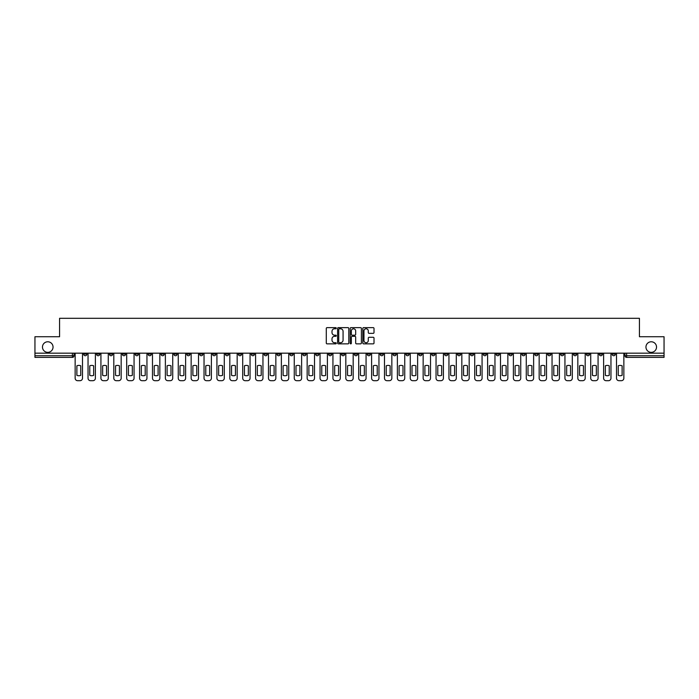 <?xml version="1.0" encoding="UTF-8"?>
<svg xmlns="http://www.w3.org/2000/svg" width="699" height="699" viewBox="0 0 699 699"><rect width="100%" height="100%" fill="white"/><g stroke="black" fill="none" stroke-linecap="round" stroke-linejoin="round"><path stroke-width="1.05" d="M336.28 328.198A0.568 0.568 0 0 0 335.712 327.63L327.097 327.63A0.813 0.813 0 0 0 326.284 328.443L326.284 343.043A0.813 0.813 0 0 0 327.097 343.856L335.712 343.856A0.568 0.568 0 0 0 336.28 343.288A0.568 0.568 0 0 0 335.712 342.72L334.594 342.72A2.595 2.595 0 0 1 331.999 340.125L331.999 338.91A2.595 2.595 0 0 1 334.594 336.315L335.712 336.315A0.568 0.568 0 0 0 336.28 335.747A0.568 0.568 0 0 0 335.712 335.179L334.594 335.179A2.595 2.595 0 0 1 331.999 332.584L331.999 331.361A2.595 2.595 0 0 1 334.594 328.766L335.712 328.766A0.568 0.568 0 0 0 336.28 328.198M645.955 347.062A5.286 5.286 0 0 0 651.241 352.348A5.286 5.286 0 0 0 656.527 347.062A5.286 5.286 0 0 0 651.241 341.776A5.286 5.286 0 0 0 645.955 347.062M42.473 347.062A5.286 5.286 0 0 0 47.759 352.348A5.286 5.286 0 0 0 53.045 347.062A5.286 5.286 0 0 0 47.759 341.776A5.286 5.286 0 0 0 42.473 347.062M508.968 353.178L508.968 354.087L512.271 354.087A1.651 1.651 0 0 1 510.62 355.739A1.651 1.651 0 0 1 508.968 354.087L508.968 353.178M431.632 353.178L431.632 354.087L434.935 354.087A1.651 1.651 0 0 1 433.284 355.739A1.651 1.651 0 0 1 431.632 354.087L431.632 353.178M418.736 353.178L418.736 354.087L422.047 354.087A1.651 1.651 0 0 1 420.387 355.739A1.651 1.651 0 0 1 418.736 354.087L418.736 353.178M341.4 353.178L341.4 354.087L344.712 354.087A1.651 1.651 0 0 1 343.052 355.739A1.651 1.651 0 0 1 341.4 354.087L341.4 353.178M328.513 353.178L328.513 354.087L331.815 354.087A1.651 1.651 0 0 1 330.164 355.739A1.651 1.651 0 0 1 328.513 354.087L328.513 353.178M315.625 353.178L315.625 354.087L318.927 354.087A1.651 1.651 0 0 1 317.276 355.739A1.651 1.651 0 0 1 315.625 354.087L315.625 353.178M289.849 353.178L289.849 354.087L293.152 354.087A1.651 1.651 0 0 1 291.5 355.739A1.651 1.651 0 0 1 289.849 354.087L289.849 353.178M264.065 354.087L264.065 353.178L264.065 354.087A1.651 1.651 0 0 0 265.716 355.739A1.651 1.651 0 0 1 264.065 354.087L267.368 354.087A1.651 1.651 0 0 1 265.716 355.739A1.651 1.651 0 0 0 267.368 354.087L267.368 353.178L267.368 354.087M251.177 354.087L251.177 353.178L251.177 354.087A1.651 1.651 0 0 0 252.828 355.739A1.651 1.651 0 0 1 251.177 354.087L254.48 354.087A1.651 1.651 0 0 1 252.828 355.739M238.289 354.087L238.289 353.178L238.289 354.087A1.651 1.651 0 0 0 239.94 355.739A1.651 1.651 0 0 1 238.289 354.087L241.592 354.087A1.651 1.651 0 0 1 239.94 355.739A1.651 1.651 0 0 0 241.592 354.087L241.592 353.178L241.592 354.087M225.401 353.178L225.401 354.087L228.704 354.087A1.651 1.651 0 0 1 227.053 355.739A1.651 1.651 0 0 1 225.401 354.087L225.401 353.178M212.513 353.178L212.513 354.087L215.816 354.087A1.651 1.651 0 0 1 214.165 355.739A1.651 1.651 0 0 1 212.513 354.087L212.513 353.178M199.617 353.178L199.617 354.087L202.928 354.087A1.651 1.651 0 0 1 201.268 355.739A1.651 1.651 0 0 1 199.617 354.087L199.617 353.178M186.729 354.087L186.729 353.178L186.729 354.087A1.651 1.651 0 0 0 188.381 355.739A1.651 1.651 0 0 1 186.729 354.087L190.032 354.087A1.651 1.651 0 0 1 188.381 355.739M160.953 354.087L160.953 353.178L160.953 354.087A1.651 1.651 0 0 0 162.605 355.739A1.651 1.651 0 0 1 160.953 354.087L164.256 354.087A1.651 1.651 0 0 1 162.605 355.739A1.651 1.651 0 0 0 164.256 354.087L164.256 353.178L164.256 354.087M148.066 354.087L148.066 353.178L148.066 354.087A1.651 1.651 0 0 0 149.717 355.739A1.651 1.651 0 0 1 148.066 354.087L151.368 354.087A1.651 1.651 0 0 1 149.717 355.739A1.651 1.651 0 0 0 151.368 354.087L151.368 353.178L151.368 354.087M135.169 354.087L135.169 353.178L135.169 354.087A1.651 1.651 0 0 0 136.829 355.739A1.651 1.651 0 0 1 135.169 354.087L138.481 354.087A1.651 1.651 0 0 1 136.829 355.739A1.651 1.651 0 0 0 138.481 354.087L138.481 353.178L138.481 354.087M122.281 354.087L122.281 353.178L122.281 354.087A1.651 1.651 0 0 0 123.933 355.739A1.651 1.651 0 0 1 122.281 354.087L125.593 354.087A1.651 1.651 0 0 1 123.933 355.739M109.394 354.087L109.394 353.178L109.394 354.087A1.651 1.651 0 0 0 111.045 355.739A1.651 1.651 0 0 1 109.394 354.087L112.696 354.087A1.651 1.651 0 0 1 111.045 355.739A1.651 1.651 0 0 0 112.696 354.087L112.696 353.178L112.696 354.087M96.506 354.087L96.506 353.178L96.506 354.087A1.651 1.651 0 0 0 98.157 355.739A1.651 1.651 0 0 1 96.506 354.087L99.808 354.087A1.651 1.651 0 0 1 98.157 355.739A1.651 1.651 0 0 0 99.808 354.087L99.808 353.178L99.808 354.087M373.205 333.353A0.813 0.813 0 0 0 374.009 332.541L374.009 328.443A0.813 0.813 0 0 0 373.205 327.63L363.629 327.63A0.813 0.813 0 0 0 362.825 328.443L362.825 343.043A0.813 0.813 0 0 0 363.629 343.856L373.205 343.856A0.813 0.813 0 0 0 374.009 343.043L374.009 338.098A0.813 0.813 0 0 0 373.205 337.285L369.107 337.285A0.813 0.813 0 0 0 368.294 338.098L368.294 340.544A2.167 2.167 0 0 1 366.127 342.72A2.167 2.167 0 0 1 363.961 340.544L363.961 330.942A2.167 2.167 0 0 1 366.127 328.766A2.167 2.167 0 0 1 368.294 330.942L368.294 332.541A0.813 0.813 0 0 0 369.107 333.353L373.205 333.353M34.95 353.178L34.95 336.735L59.572 336.735L59.572 318.307L639.428 318.307L639.428 336.735L664.05 336.735L664.05 353.178L34.95 353.178L34.95 355.739L74.033 355.739L74.033 353.178L74.033 355.739A1.651 1.651 0 0 1 72.381 357.39L34.95 357.39L34.95 355.739M348.792 328.443A0.813 0.813 0 0 0 347.98 327.63L338.412 327.63A0.813 0.813 0 0 0 337.6 328.443L337.6 343.043A0.813 0.813 0 0 0 338.412 343.856L347.98 343.856A0.813 0.813 0 0 0 348.792 343.043L348.792 328.443M351.02 327.63L360.588 327.63A0.813 0.813 0 0 1 361.4 328.443L361.4 343.043A0.813 0.813 0 0 1 360.588 343.856L356.499 343.856A0.813 0.813 0 0 1 355.686 343.043L355.686 337.119A0.813 0.813 0 0 0 354.874 336.315L352.156 336.315A0.813 0.813 0 0 0 351.344 337.119L351.344 343.288A0.568 0.568 0 0 1 350.776 343.856A0.568 0.568 0 0 1 350.208 343.288L350.208 328.443A0.813 0.813 0 0 1 351.02 327.63M624.967 353.178L624.967 355.739L664.05 355.739L664.05 357.39L626.619 357.39A1.651 1.651 0 0 1 624.967 355.739M664.05 353.178L664.05 355.739M615.382 353.178L615.382 354.087A1.651 1.651 0 0 1 613.731 355.739A1.651 1.651 0 0 1 612.079 354.087A1.651 1.651 0 0 0 613.731 355.739A1.651 1.651 0 0 0 615.382 354.087L612.079 354.087L612.079 353.178M602.494 353.178L602.494 354.087A1.651 1.651 0 0 1 600.843 355.739A1.651 1.651 0 0 1 599.192 354.087L602.494 354.087M599.192 353.178L599.192 354.087M589.606 353.178L589.606 354.087A1.651 1.651 0 0 1 587.955 355.739A1.651 1.651 0 0 1 586.304 354.087L589.606 354.087M586.304 353.178L586.304 354.087M576.719 354.087L576.719 353.178L576.719 354.087A1.651 1.651 0 0 1 575.067 355.739A1.651 1.651 0 0 1 573.407 354.087L576.719 354.087A1.651 1.651 0 0 1 575.067 355.739M573.407 353.178L573.407 354.087M563.831 353.178L563.831 354.087A1.651 1.651 0 0 1 562.171 355.739A1.651 1.651 0 0 1 560.519 354.087A1.651 1.651 0 0 0 562.171 355.739M560.519 353.178L560.519 354.087L563.831 354.087M550.934 353.178L550.934 354.087A1.651 1.651 0 0 1 549.283 355.739A1.651 1.651 0 0 1 547.632 354.087L550.934 354.087A1.651 1.651 0 0 1 549.283 355.739M547.632 353.178L547.632 354.087M538.047 353.178L538.047 354.087A1.651 1.651 0 0 1 536.395 355.739A1.651 1.651 0 0 1 534.744 354.087A1.651 1.651 0 0 0 536.395 355.739M534.744 353.178L534.744 354.087L538.047 354.087M525.159 353.178L525.159 354.087A1.651 1.651 0 0 1 523.507 355.739A1.651 1.651 0 0 1 521.856 354.087L525.159 354.087M521.856 353.178L521.856 354.087M512.271 353.178L512.271 354.087A1.651 1.651 0 0 1 510.62 355.739M499.383 353.178L499.383 354.087A1.651 1.651 0 0 1 497.732 355.739A1.651 1.651 0 0 1 496.072 354.087L499.383 354.087M496.072 353.178L496.072 354.087M486.487 353.178L486.487 354.087A1.651 1.651 0 0 1 484.835 355.739A1.651 1.651 0 0 1 483.184 354.087L486.487 354.087M483.184 353.178L483.184 354.087M473.599 353.178L473.599 354.087A1.651 1.651 0 0 1 471.947 355.739A1.651 1.651 0 0 1 470.296 354.087A1.651 1.651 0 0 0 471.947 355.739M470.296 353.178L470.296 354.087L473.599 354.087M460.711 353.178L460.711 354.087A1.651 1.651 0 0 1 459.06 355.739A1.651 1.651 0 0 1 457.408 354.087L460.711 354.087M457.408 353.178L457.408 354.087M447.823 353.178L447.823 354.087A1.651 1.651 0 0 1 446.172 355.739A1.651 1.651 0 0 1 444.52 354.087L447.823 354.087M444.52 353.178L444.52 354.087M434.935 353.178L434.935 354.087M422.047 353.178L422.047 354.087L422.047 353.178M409.151 353.178L409.151 354.087A1.651 1.651 0 0 1 407.5 355.739A1.651 1.651 0 0 1 405.848 354.087L409.151 354.087M405.848 353.178L405.848 354.087M396.263 353.178L396.263 354.087A1.651 1.651 0 0 1 394.612 355.739A1.651 1.651 0 0 1 392.96 354.087L396.263 354.087M392.96 353.178L392.96 354.087M383.375 353.178L383.375 354.087A1.651 1.651 0 0 1 381.724 355.739A1.651 1.651 0 0 1 380.073 354.087L383.375 354.087M380.073 353.178L380.073 354.087M370.487 353.178L370.487 354.087A1.651 1.651 0 0 1 368.836 355.739A1.651 1.651 0 0 1 367.185 354.087L370.487 354.087M367.185 353.178L367.185 354.087M357.6 353.178L357.6 354.087A1.651 1.651 0 0 1 355.948 355.739A1.651 1.651 0 0 1 354.288 354.087L357.6 354.087M354.288 353.178L354.288 354.087M344.712 353.178L344.712 354.087A1.651 1.651 0 0 1 343.052 355.739M331.815 353.178L331.815 354.087M318.927 354.087L318.927 353.178L318.927 354.087A1.651 1.651 0 0 1 317.276 355.739M306.04 353.178L306.04 354.087A1.651 1.651 0 0 1 304.388 355.739A1.651 1.651 0 0 1 302.737 354.087A1.651 1.651 0 0 0 304.388 355.739A1.651 1.651 0 0 0 306.04 354.087L302.737 354.087L302.737 353.178M293.152 354.087L293.152 353.178L293.152 354.087A1.651 1.651 0 0 1 291.5 355.739M280.264 353.178L280.264 354.087A1.651 1.651 0 0 1 278.613 355.739A1.651 1.651 0 0 1 276.953 354.087A1.651 1.651 0 0 0 278.613 355.739M276.953 353.178L276.953 354.087L280.264 354.087M254.48 353.178L254.48 354.087L254.48 353.178M228.704 354.087L228.704 353.178L228.704 354.087A1.651 1.651 0 0 1 227.053 355.739M215.816 354.087L215.816 353.178L215.816 354.087A1.651 1.651 0 0 1 214.165 355.739M202.928 354.087L202.928 353.178L202.928 354.087A1.651 1.651 0 0 1 201.268 355.739M190.032 353.178L190.032 354.087L190.032 353.178M177.144 354.087L177.144 353.178L177.144 354.087A1.651 1.651 0 0 1 175.493 355.739A1.651 1.651 0 0 1 173.841 354.087L177.144 354.087A1.651 1.651 0 0 1 175.493 355.739M173.841 353.178L173.841 354.087M125.593 353.178L125.593 354.087L125.593 353.178M86.921 353.178L86.921 354.087A1.651 1.651 0 0 1 85.269 355.739A1.651 1.651 0 0 1 83.618 354.087A1.651 1.651 0 0 0 85.269 355.739A1.651 1.651 0 0 0 86.921 354.087L86.921 353.178M83.618 353.178L83.618 354.087L86.921 354.087M72.381 353.178L72.381 357.39A1.651 1.651 0 0 0 74.033 355.739M339.303 328.766A0.568 0.568 0 0 0 338.735 329.334L338.735 342.152A0.568 0.568 0 0 0 339.303 342.72L340.474 342.72A2.595 2.595 0 0 0 343.069 340.125L343.069 331.361A2.595 2.595 0 0 0 340.474 328.766L339.303 328.766M355.686 330.977A2.167 2.167 0 0 0 353.511 328.81A2.167 2.167 0 0 0 351.344 330.977L351.344 334.367A0.813 0.813 0 0 0 352.156 335.179L354.874 335.179A0.813 0.813 0 0 0 355.686 334.367L355.686 330.977M76.881 365.787L76.881 375.354A5.164 5.164 0 0 0 80.761 375.354L80.761 365.787A5.164 5.164 0 0 0 76.881 365.787M75.142 353.178L75.142 378.211A2.481 2.481 0 0 0 77.624 380.693L80.018 380.693A2.481 2.481 0 0 0 82.499 378.211L82.499 353.178M89.769 365.787L89.769 375.354A5.164 5.164 0 0 0 93.657 375.354L93.657 365.787A5.164 5.164 0 0 0 89.769 365.787M88.039 353.178L88.039 378.211A2.481 2.481 0 0 0 90.512 380.693L92.915 380.693A2.481 2.481 0 0 0 95.387 378.211L95.387 353.178M102.657 365.787L102.657 375.354A5.164 5.164 0 0 0 106.545 375.354L106.545 365.787A5.164 5.164 0 0 0 102.657 365.787M100.927 353.178L100.927 378.211A2.481 2.481 0 0 0 103.408 380.693L105.802 380.693A2.481 2.481 0 0 0 108.275 378.211L108.275 353.178M115.553 365.787L115.553 375.354A5.164 5.164 0 0 0 119.433 375.354L119.433 365.787A5.164 5.164 0 0 0 115.553 365.787M113.815 353.178L113.815 378.211A2.481 2.481 0 0 0 116.296 380.693L118.69 380.693A2.481 2.481 0 0 0 121.172 378.211L121.172 353.178M128.441 365.787L128.441 375.354A5.164 5.164 0 0 0 132.321 375.354L132.321 365.787A5.164 5.164 0 0 0 128.441 365.787M126.702 353.178L126.702 378.211A2.481 2.481 0 0 0 129.184 380.693L131.578 380.693A2.481 2.481 0 0 0 134.059 378.211L134.059 353.178M141.329 365.787L141.329 375.354A5.164 5.164 0 0 0 145.209 375.354L145.209 365.787A5.164 5.164 0 0 0 141.329 365.787M139.59 353.178L139.59 378.211A2.481 2.481 0 0 0 142.072 380.693L144.466 380.693A2.481 2.481 0 0 0 146.947 378.211L146.947 353.178M154.217 365.787L154.217 375.354A5.164 5.164 0 0 0 158.105 375.354L158.105 365.787A5.164 5.164 0 0 0 154.217 365.787M152.487 353.178L152.487 378.211A2.481 2.481 0 0 0 154.96 380.693L157.354 380.693A2.481 2.481 0 0 0 159.835 378.211L159.835 353.178M167.105 365.787L167.105 375.354A5.164 5.164 0 0 0 170.993 375.354L170.993 365.787A5.164 5.164 0 0 0 167.105 365.787M165.375 353.178L165.375 378.211A2.481 2.481 0 0 0 167.847 380.693L170.25 380.693A2.481 2.481 0 0 0 172.723 378.211L172.723 353.178M179.993 365.787L179.993 375.354A5.164 5.164 0 0 0 183.881 375.354L183.881 365.787A5.164 5.164 0 0 0 179.993 365.787M178.262 353.178L178.262 378.211A2.481 2.481 0 0 0 180.744 380.693L183.138 380.693A2.481 2.481 0 0 0 185.611 378.211L185.611 353.178M192.889 365.787L192.889 375.354A5.164 5.164 0 0 0 196.768 375.354L196.768 365.787A5.164 5.164 0 0 0 192.889 365.787M191.15 353.178L191.15 378.211A2.481 2.481 0 0 0 193.632 380.693L196.026 380.693A2.481 2.481 0 0 0 198.507 378.211L198.507 353.178M205.777 365.787L205.777 375.354A5.164 5.164 0 0 0 209.656 375.354L209.656 365.787A5.164 5.164 0 0 0 205.777 365.787M204.038 353.178L204.038 378.211A2.481 2.481 0 0 0 206.52 380.693L208.914 380.693A2.481 2.481 0 0 0 211.395 378.211L211.395 353.178M218.665 365.787L218.665 375.354A5.164 5.164 0 0 0 222.544 375.354L222.544 365.787A5.164 5.164 0 0 0 218.665 365.787M216.926 353.178L216.926 378.211A2.481 2.481 0 0 0 219.407 380.693L221.801 380.693A2.481 2.481 0 0 0 224.283 378.211L224.283 353.178M231.552 365.787L231.552 375.354A5.164 5.164 0 0 0 235.441 375.354L235.441 365.787A5.164 5.164 0 0 0 231.552 365.787M229.822 353.178L229.822 378.211A2.481 2.481 0 0 0 232.295 380.693L234.698 380.693A2.481 2.481 0 0 0 237.171 378.211L237.171 353.178M244.44 365.787L244.44 375.354A5.164 5.164 0 0 0 248.328 375.354L248.328 365.787A5.164 5.164 0 0 0 244.44 365.787M242.71 353.178L242.71 378.211A2.481 2.481 0 0 0 245.183 380.693L247.586 380.693A2.481 2.481 0 0 0 250.059 378.211L250.059 353.178M257.337 365.787L257.337 375.354A5.164 5.164 0 0 0 261.216 375.354L261.216 365.787A5.164 5.164 0 0 0 257.337 365.787M255.598 353.178L255.598 378.211A2.481 2.481 0 0 0 258.08 380.693L260.474 380.693A2.481 2.481 0 0 0 262.955 378.211L262.955 353.178M270.225 365.787L270.225 375.354A5.164 5.164 0 0 0 274.104 375.354L274.104 365.787A5.164 5.164 0 0 0 270.225 365.787M268.486 353.178L268.486 378.211A2.481 2.481 0 0 0 270.967 380.693L273.361 380.693A2.481 2.481 0 0 0 275.843 378.211L275.843 353.178M283.112 365.787L283.112 375.354A5.164 5.164 0 0 0 286.992 375.354L286.992 365.787A5.164 5.164 0 0 0 283.112 365.787M281.374 353.178L281.374 378.211A2.481 2.481 0 0 0 283.855 380.693L286.249 380.693A2.481 2.481 0 0 0 288.731 378.211L288.731 353.178M296 365.787L296 375.354A5.164 5.164 0 0 0 299.888 375.354L299.888 365.787A5.164 5.164 0 0 0 296 365.787M294.262 353.178L294.262 378.211A2.481 2.481 0 0 0 296.743 380.693L299.137 380.693A2.481 2.481 0 0 0 301.618 378.211L301.618 353.178M308.888 365.787L308.888 375.354A5.164 5.164 0 0 0 312.776 375.354L312.776 365.787A5.164 5.164 0 0 0 308.888 365.787M307.158 353.178L307.158 378.211A2.481 2.481 0 0 0 309.631 380.693L312.034 380.693A2.481 2.481 0 0 0 314.506 378.211L314.506 353.178M321.776 365.787L321.776 375.354A5.164 5.164 0 0 0 325.664 375.354L325.664 365.787A5.164 5.164 0 0 0 321.776 365.787M320.046 353.178L320.046 378.211A2.481 2.481 0 0 0 322.527 380.693L324.921 380.693A2.481 2.481 0 0 0 327.394 378.211L327.394 353.178M334.672 365.787L334.672 375.354A5.164 5.164 0 0 0 338.552 375.354L338.552 365.787A5.164 5.164 0 0 0 334.672 365.787M332.934 353.178L332.934 378.211A2.481 2.481 0 0 0 335.415 380.693L337.809 380.693A2.481 2.481 0 0 0 340.291 378.211L340.291 353.178M347.56 365.787L347.56 375.354A5.164 5.164 0 0 0 351.44 375.354L351.44 365.787A5.164 5.164 0 0 0 347.56 365.787M345.822 353.178L345.822 378.211A2.481 2.481 0 0 0 348.303 380.693L350.697 380.693A2.481 2.481 0 0 0 353.178 378.211L353.178 353.178M360.448 365.787L360.448 375.354A5.164 5.164 0 0 0 364.328 375.354L364.328 365.787A5.164 5.164 0 0 0 360.448 365.787M358.709 353.178L358.709 378.211A2.481 2.481 0 0 0 361.191 380.693L363.585 380.693A2.481 2.481 0 0 0 366.066 378.211L366.066 353.178M373.336 365.787L373.336 375.354A5.164 5.164 0 0 0 377.224 375.354L377.224 365.787A5.164 5.164 0 0 0 373.336 365.787M371.606 353.178L371.606 378.211A2.481 2.481 0 0 0 374.079 380.693L376.473 380.693A2.481 2.481 0 0 0 378.954 378.211L378.954 353.178M386.224 365.787L386.224 375.354A5.164 5.164 0 0 0 390.112 375.354L390.112 365.787A5.164 5.164 0 0 0 386.224 365.787M384.494 353.178L384.494 378.211A2.481 2.481 0 0 0 386.966 380.693L389.369 380.693A2.481 2.481 0 0 0 391.842 378.211L391.842 353.178M399.112 365.787L399.112 375.354A5.164 5.164 0 0 0 403 375.354L403 365.787A5.164 5.164 0 0 0 399.112 365.787M397.382 353.178L397.382 378.211A2.481 2.481 0 0 0 399.863 380.693L402.257 380.693A2.481 2.481 0 0 0 404.738 378.211L404.738 353.178M412.008 365.787L412.008 375.354A5.164 5.164 0 0 0 415.888 375.354L415.888 365.787A5.164 5.164 0 0 0 412.008 365.787M410.269 353.178L410.269 378.211A2.481 2.481 0 0 0 412.751 380.693L415.145 380.693A2.481 2.481 0 0 0 417.626 378.211L417.626 353.178M424.896 365.787L424.896 375.354A5.164 5.164 0 0 0 428.775 375.354L428.775 365.787A5.164 5.164 0 0 0 424.896 365.787M423.157 353.178L423.157 378.211A2.481 2.481 0 0 0 425.639 380.693L428.033 380.693A2.481 2.481 0 0 0 430.514 378.211L430.514 353.178M437.784 365.787L437.784 375.354A5.164 5.164 0 0 0 441.663 375.354L441.663 365.787A5.164 5.164 0 0 0 437.784 365.787M436.045 353.178L436.045 378.211A2.481 2.481 0 0 0 438.526 380.693L440.92 380.693A2.481 2.481 0 0 0 443.402 378.211L443.402 353.178M450.672 365.787L450.672 375.354A5.164 5.164 0 0 0 454.56 375.354L454.56 365.787A5.164 5.164 0 0 0 450.672 365.787M448.941 353.178L448.941 378.211A2.481 2.481 0 0 0 451.414 380.693L453.817 380.693A2.481 2.481 0 0 0 456.29 378.211L456.29 353.178M463.559 365.787L463.559 375.354A5.164 5.164 0 0 0 467.448 375.354L467.448 365.787A5.164 5.164 0 0 0 463.559 365.787M461.829 353.178L461.829 378.211A2.481 2.481 0 0 0 464.302 380.693L466.705 380.693A2.481 2.481 0 0 0 469.178 378.211L469.178 353.178M476.456 365.787L476.456 375.354A5.164 5.164 0 0 0 480.335 375.354L480.335 365.787A5.164 5.164 0 0 0 476.456 365.787M474.717 353.178L474.717 378.211A2.481 2.481 0 0 0 477.199 380.693L479.593 380.693A2.481 2.481 0 0 0 482.074 378.211L482.074 353.178M489.344 365.787L489.344 375.354A5.164 5.164 0 0 0 493.223 375.354L493.223 365.787A5.164 5.164 0 0 0 489.344 365.787M487.605 353.178L487.605 378.211A2.481 2.481 0 0 0 490.086 380.693L492.48 380.693A2.481 2.481 0 0 0 494.962 378.211L494.962 353.178M502.231 365.787L502.231 375.354A5.164 5.164 0 0 0 506.111 375.354L506.111 365.787A5.164 5.164 0 0 0 502.231 365.787M500.493 353.178L500.493 378.211A2.481 2.481 0 0 0 502.974 380.693L505.368 380.693A2.481 2.481 0 0 0 507.85 378.211L507.85 353.178M515.119 365.787L515.119 375.354A5.164 5.164 0 0 0 519.008 375.354L519.008 365.787A5.164 5.164 0 0 0 515.119 365.787M513.389 353.178L513.389 378.211A2.481 2.481 0 0 0 515.862 380.693L518.256 380.693A2.481 2.481 0 0 0 520.738 378.211L520.738 353.178M528.007 365.787L528.007 375.354A5.164 5.164 0 0 0 531.895 375.354L531.895 365.787A5.164 5.164 0 0 0 528.007 365.787M526.277 353.178L526.277 378.211A2.481 2.481 0 0 0 528.75 380.693L531.153 380.693A2.481 2.481 0 0 0 533.625 378.211L533.625 353.178M540.895 365.787L540.895 375.354A5.164 5.164 0 0 0 544.783 375.354L544.783 365.787A5.164 5.164 0 0 0 540.895 365.787M539.165 353.178L539.165 378.211A2.481 2.481 0 0 0 541.646 380.693L544.04 380.693A2.481 2.481 0 0 0 546.513 378.211L546.513 353.178M553.791 365.787L553.791 375.354A5.164 5.164 0 0 0 557.671 375.354L557.671 365.787A5.164 5.164 0 0 0 553.791 365.787M552.053 353.178L552.053 378.211A2.481 2.481 0 0 0 554.534 380.693L556.928 380.693A2.481 2.481 0 0 0 559.41 378.211L559.41 353.178M566.679 365.787L566.679 375.354A5.164 5.164 0 0 0 570.559 375.354L570.559 365.787A5.164 5.164 0 0 0 566.679 365.787M564.941 353.178L564.941 378.211A2.481 2.481 0 0 0 567.422 380.693L569.816 380.693A2.481 2.481 0 0 0 572.298 378.211L572.298 353.178M579.567 365.787L579.567 375.354A5.164 5.164 0 0 0 583.447 375.354L583.447 365.787A5.164 5.164 0 0 0 579.567 365.787M577.828 353.178L577.828 378.211A2.481 2.481 0 0 0 580.31 380.693L582.704 380.693A2.481 2.481 0 0 0 585.185 378.211L585.185 353.178M592.455 365.787L592.455 375.354A5.164 5.164 0 0 0 596.343 375.354L596.343 365.787A5.164 5.164 0 0 0 592.455 365.787M590.725 353.178L590.725 378.211A2.481 2.481 0 0 0 593.198 380.693L595.592 380.693A2.481 2.481 0 0 0 598.073 378.211L598.073 353.178M605.343 365.787L605.343 375.354A5.164 5.164 0 0 0 609.231 375.354L609.231 365.787A5.164 5.164 0 0 0 605.343 365.787M603.613 353.178L603.613 378.211A2.481 2.481 0 0 0 606.085 380.693L608.488 380.693A2.481 2.481 0 0 0 610.961 378.211L610.961 353.178M618.239 365.787L618.239 375.354A5.164 5.164 0 0 0 622.119 375.354L622.119 365.787A5.164 5.164 0 0 0 618.239 365.787M616.501 353.178L616.501 378.211A2.481 2.481 0 0 0 618.982 380.693L621.376 380.693A2.481 2.481 0 0 0 623.858 378.211L623.858 353.178M626.619 353.178L626.619 357.39"/></g></svg>
